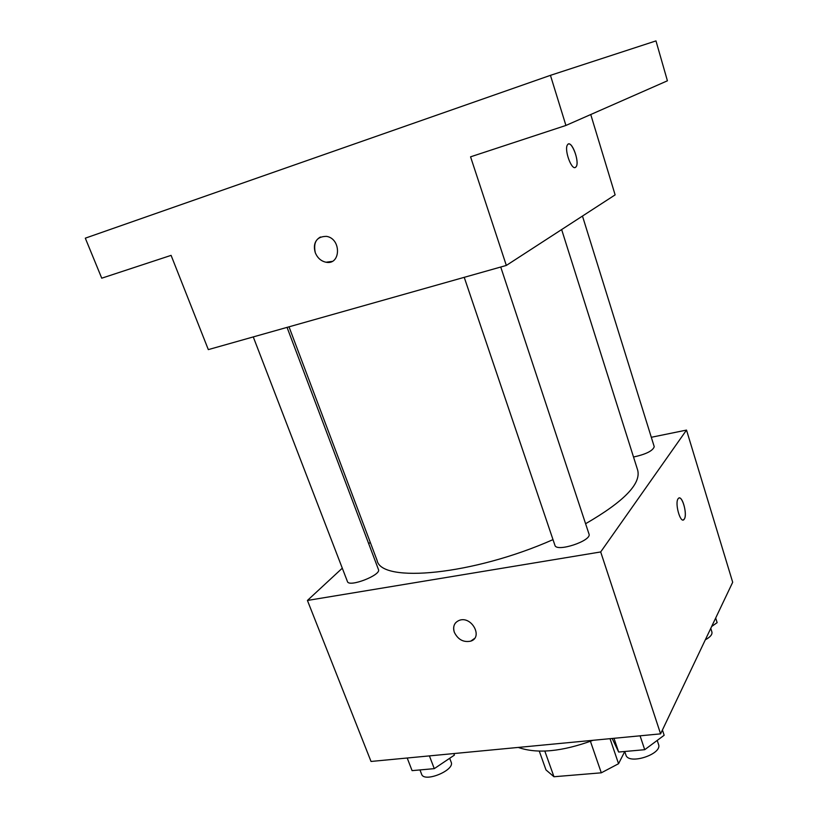 <?xml version="1.0" encoding="UTF-8"?>
<svg xmlns="http://www.w3.org/2000/svg" width="818" height="818" viewBox="0 0 818 818"><rect width="100%" height="100%" fill="white"/><g stroke="black" fill="none" stroke-linecap="round" stroke-linejoin="round"><path stroke-width="1.23" d="M624.737 751.548L618.551 763.715L601.302 772.816L553.97 776.742L545.995 769.932L539.287 751.139M544.829 751.088L553.97 776.742M590.432 741.312L601.302 772.816M610.024 738.674L618.551 763.715M518.264 747.427C537.181 754.043 562.119 751.67 593.081 740.29M651.302 437.282L686.517 430.084L732.693 582.252L660.596 733.858L371.024 761.456L307.425 600.453L342.292 568.183M686.517 430.084L600.688 551.945L660.596 733.858M600.688 551.945L307.425 600.453M474.471 638.51L470.739 641.138C463.489 642.58 458.019 639.635 454.338 632.304C452.64 626.435 454.338 622.426 459.44 620.289C471.72 615.78 483.336 637.345 470.728 641.148C463.479 642.58 458.019 639.635 454.338 632.314C453.1 628.633 453.499 625.484 455.554 622.856M289.01 326.822L377.078 560.412C381.096 583.49 473.06 575.085 553.009 539.624M585.596 523.725C623.858 501.618 641.22 483.765 637.682 470.166L561.639 229.572M368.714 543.735L370.257 542.314M633.531 457.027C645.995 454.266 652.897 450.82 654.236 446.689L582.467 216.054M464.225 277.333L554.921 545.299C556.352 552.579 592.222 540.708 588.991 534.011L500.739 267.026M253.263 336.914L347.445 581.567C348.877 587.692 381.515 575.023 378.468 569.563L287.046 327.374M679.144 497.998C682.918 496.792 687.335 514.808 684.318 519.041L684.073 519.41C680.464 524.389 674.369 502.538 678.275 498.561C681.762 493.755 687.754 514.133 684.329 519.041L683.194 519.951M506.332 265.441L208.324 349.613L171.095 255.369L101.739 278.192L85.307 238.171L550.442 75.338L565.923 125.451L470.565 156.831L506.332 265.441L615.126 194.878L590.749 114.53M332.067 261.412L326.014 262.23C321.024 261.147 317.445 257.956 315.278 252.67C313.089 241.852 316.852 236.422 326.566 236.371C341.587 238.754 340.85 265.421 326.014 262.23C321.024 261.147 317.445 257.956 315.278 252.67C313.182 245.41 314.91 240.185 320.462 236.995M550.442 75.338L655.975 40.9L667.416 80.798L565.923 125.451M568.428 144.04C572.692 142.076 579.573 162.414 576.148 166.729L575.453 167.393C571.414 170.349 563.96 149.367 567.487 144.827C571.005 138.661 580.044 161.657 576.158 166.719L575.207 167.496M715.689 617.999L717.13 622.651L711.66 626.476M705.331 639.788C710.229 637.12 712.427 634.543 711.916 632.048L710.76 628.357M454.041 753.542L454.379 755.126L434.276 768.644L412.088 770.638L407.2 758.01M453.796 753.562L454.379 755.126M429.409 755.893L434.276 768.644M419.971 769.932L421.628 774.247C424.102 782.979 455.166 770.249 451.168 762.171L449.695 758.276M662.427 730.004L664.155 735.27L644.707 749.697L618.653 752.039L612.171 738.47M640.075 735.811L644.707 749.697M613.991 738.296L618.653 752.039M624.717 751.497L625.893 754.953C628.398 765.28 662.733 754.186 658.531 744.39L657.212 740.413"/></g></svg>
